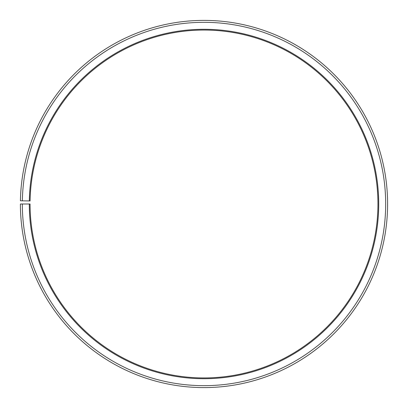 <?xml version="1.0" encoding="UTF-8"?>
<svg xmlns="http://www.w3.org/2000/svg" width="408" height="408" viewBox="0 0 408 408"><rect width="100%" height="100%" fill="white"/><g stroke="black" fill="none" stroke-linecap="round" stroke-linejoin="round"><path stroke-width="0.31" stroke-dasharray="2.04 1.53" d="M29.289 203.995A174.711 174.711 0 0 0 290.481 355.807A174.711 174.711 0 0 0 293.112 53.713A174.711 174.711 0 0 0 29.315 200.945L30.09 200.955A173.941 173.941 0 0 1 292.72 54.376A173.941 173.941 0 0 1 290.098 355.133A173.941 173.941 0 0 1 30.065 203.995L20.4 203.995A183.605 183.605 0 0 0 294.877 363.528A183.605 183.605 0 0 0 297.651 46.068A183.605 183.605 0 0 0 20.425 200.787L22.358 200.823A181.672 181.672 0 0 1 296.662 47.731A181.672 181.672 0 0 1 293.923 361.85A181.672 181.672 0 0 1 22.333 203.995M29.315 200.945L22.358 200.823"/><path stroke-width="0.61" d="M30.09 200.955A173.941 173.941 0 0 1 292.72 54.376A173.941 173.941 0 0 1 290.098 355.133A173.941 173.941 0 0 1 30.065 203.995L29.289 203.995A174.711 174.711 0 0 0 290.481 355.807A174.711 174.711 0 0 0 293.112 53.713A174.711 174.711 0 0 0 29.315 200.945L30.09 200.955M22.333 203.995A181.672 181.672 0 0 0 293.923 361.85A181.672 181.672 0 0 0 296.662 47.731A181.672 181.672 0 0 0 22.358 200.823L20.425 200.787A183.605 183.605 0 0 1 297.651 46.068A183.605 183.605 0 0 1 294.877 363.528A183.605 183.605 0 0 1 20.4 203.995L29.289 203.995M22.358 200.823L29.315 200.945"/></g></svg>
